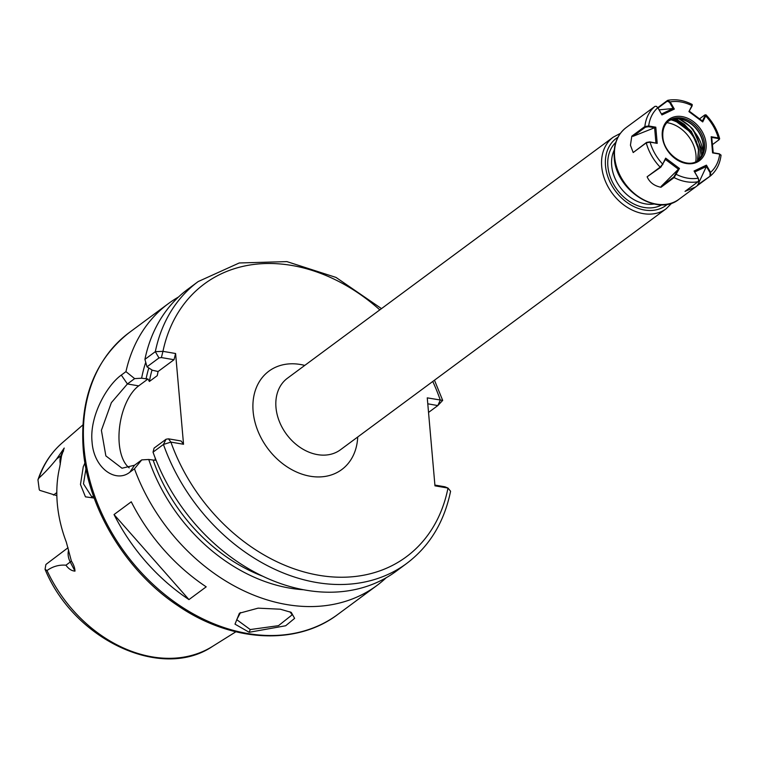 <?xml version="1.0" encoding="UTF-8"?>
<svg xmlns="http://www.w3.org/2000/svg" width="759" height="759" viewBox="0 0 759 759"><rect width="100%" height="100%" fill="white"/><g stroke="black" fill="none" stroke-linecap="round" stroke-linejoin="round"><path stroke-width="1.14" d="M94.192 498.056L85.454 496.841L80.463 484.508L83.272 466.728L84.951 462.943M249.18 632.285L235.005 624.154L239.408 613.225L258.088 608.158L280.346 609.211L291.257 612.39L294.615 618.367L285.669 625.758L249.18 632.285L250.242 629.553L278.477 625.672L292.177 614.809L289.957 611.782M240.527 612.551L236.732 619.657L250.242 629.553M673.043 119.182L692.474 133.612M86.061 468.123L83.471 483.834L91.602 496.585L93.651 496.566M60.34 464.185A16.024 12.286 -126.5 0 1 60.948 455.798L64.211 448.047L61.507 455.96L59.743 466.975A129.191 99.05 53.5 0 0 57.295 503.559A129.191 99.05 53.5 0 0 66.318 542.116L71.384 561.015C73.718 564.705 74.913 568.074 74.98 571.129L70.236 562.011L65.938 565.199C68.623 568.918 71.64 570.891 74.98 571.129M68.054 547.723L46.233 564.212A16.024 12.286 53.5 0 0 45.834 564.724L45.066 569.345L47.011 570.54C52.732 566.432 59.041 564.649 65.938 565.199M188.963 599.591L206.201 586.84A175.31 134.409 -126.5 0 1 131.269 501.803L114.03 514.555A175.31 134.409 -126.5 0 0 188.963 599.591L114.03 514.555M386.217 577.732A175.31 134.409 -126.5 0 1 376.938 585.474A175.31 134.409 -126.5 0 1 134.457 468.796L129.798 472.25C115.776 483.341 93.803 468.284 92.067 442.013C89.277 416.017 107.133 385.164 121.298 375.088L125.956 371.635A175.31 134.409 -126.5 0 1 168.384 303.619A175.31 134.409 -126.5 0 1 178.507 297.006M64.211 448.047L56.64 458.977C50.445 466.652 44.544 473.009 38.918 478.047L37.95 479.811L39.269 489.688A16.024 12.286 53.5 0 0 39.772 490.352L56.849 495.655M153.033 452.146L154.096 448.095L166.079 439.224L168.489 438.835L181.126 440.988L183.536 444.262L170.898 442.108L163.441 444.451L153.033 452.146A175.31 134.409 -126.5 0 0 396.34 571.119L406.739 563.415C429.641 546.101 444.252 522.04 450.58 491.244L447.99 488.065L434.964 485.836L427.26 397.858L442.687 400.401L437.829 405.572M125.956 371.635L134.637 378.618L127.417 383.959L111.383 402.64L101.402 430.334L105.862 455.893L121.99 468.227L134.533 465.229L141.753 459.888L148.736 459.48L155.083 460.267L155.263 458.151M129.21 467.876A44.525 22.334 99.7 0 1 119.533 427.507A44.525 22.334 99.7 0 1 138.669 385.876L147.977 378.997L141.62 378.21L134.637 378.618M141.62 378.21A160.832 123.309 -126.5 0 1 145.737 362.337M152.398 370.24L158.081 371.512L174.02 359.719L161.382 357.565L158.973 357.954L146.99 366.825L152.398 370.24M146.99 366.825L144.922 359.358A175.31 134.409 -126.5 0 1 187.786 289.264L198.184 281.561L239.227 262.975L286.883 261.608L336.019 277.424L381.502 308.619M157.265 375.639L158.081 371.512A153.052 117.341 -126.5 0 0 157.265 375.639L149.371 381.483L147.977 378.997M144.922 359.358L155.32 351.664L162.957 351.351L175.595 353.514L174.02 359.719M141.753 459.888L134.457 468.796M303.6 589.752A160.832 123.309 -126.5 0 1 148.736 459.48M183.536 444.262L175.595 353.514M434.898 485.077L444.888 486.785L447.99 488.065A169.75 130.15 53.5 0 1 319.567 575.398A169.75 130.15 53.5 0 1 170.898 442.108L168.489 438.835M428.541 412.441L437.82 405.581L427.782 403.807M437.82 405.581L440.286 400.078A169.75 130.15 53.5 0 0 432.772 381.454M379.813 309.871A169.75 130.15 53.5 0 0 162.957 351.351L161.382 357.565M679.628 119.315A33.349 25.569 -126.5 0 0 678.413 118.784L679.628 119.315C685.804 122.246 690.718 126.402 694.39 131.781C699.343 137.977 702.179 144.627 702.881 151.734M701.61 155.424L701.25 148.261L693.403 130.254M676.231 118.736L691.458 131.449L698.726 149.608L697.825 159.978A1.67 0.93 -162.9 0 0 697.597 160.282L697.597 160.282A1.67 0.93 -162.9 0 0 697.606 160.642A24.573 18.842 -126.5 0 0 703.375 144.931A24.573 18.842 -126.5 0 0 690.13 122.949A24.573 18.842 -126.5 0 0 668.423 121.165M678.698 121.62L673.84 119.011M655.937 142.901L654.609 127.702L648.461 126.696L645.368 127.218L633.101 136.288L631.811 136.174L630.435 145.235L633.186 152.54L646.535 142.426L649.865 141.867L657.209 143.366L650.102 142.151L646.26 142.863L633.186 152.54M697.512 185.5L695.605 186.98L685.026 191.372L698.062 181.724L698.669 180.547L698.176 178.185L694.058 171.003L706.439 165.149L710.566 172.35L710.585 175.832L697.512 185.5L706.392 166.477L694.703 171.999L698.28 178.213L698.688 180.31M647.123 176.79L660.159 167.141L662.692 164.115L665.662 158.147L679.457 168.47L674.087 177.587L661.013 187.264L661.25 186.297L678.423 169.2L665.396 159.456L660.871 167.141L647.123 176.79C649.6 182.416 654.23 185.908 661.013 187.264M631.811 136.174L644.856 126.525L648.698 125.975L655.795 127.189L657.209 143.366M657.863 107.588L667.446 100.492L670.206 101.905L674.324 109.078L661.943 114.932L657.816 107.731L656.298 106.307L654.922 106.383L626.109 127.626A44.525 34.136 53.5 0 0 614.629 156.933A44.525 34.136 53.5 0 0 639.344 197.236A44.525 34.136 53.5 0 0 679.077 199.209C657.275 217.321 615.587 189.911 614.23 157.587C613.319 144.59 617.285 134.609 626.109 127.626M643.66 114.723L642.636 115.396M697.474 184.978L710.642 175.784C716.562 170.633 720.035 163.754 721.05 155.121L719.684 154.105L712.587 152.901L711.174 136.724L718.28 137.939L719.247 139.343M705.348 115.074L705.69 115.966L702.72 121.933L688.925 111.611L691.904 105.634L691.421 104.619M661.535 113.973L673.138 108.49L669.523 102.294L667.246 101.184L667.901 100.292C675.804 98.888 683.868 100.254 692.075 104.391L692.341 105.093M705.054 114.865L706.012 114.846C712.606 121.791 717.151 129.723 719.636 138.641L719.314 139.295M698.214 146.383L689.893 129.979L675.624 118.774L684.4 124.391L692.018 132.92L696.42 141.44L698.489 150.035A1.67 0.712 -6.1 0 1 698.726 149.608M694.343 131.686A1.11 0.968 124.5 0 0 694.39 131.781L693.707 131.354A31.726 24.326 53.5 0 0 689.58 126.098M633.101 136.288L654.59 127.74M656.478 106.393L657.816 107.731A41.745 32.001 53.5 0 0 648.698 125.975L648.461 126.696M649.865 141.867L650.102 142.151A41.745 32.001 53.5 0 0 662.692 164.115L662.835 164.656M655.795 127.189L654.609 127.702M661.25 186.297L673.802 177.008L678.423 169.2M710.026 175.69L710.044 172.644L706.392 166.477M712.511 144.571L718.982 139.789L718.128 138.508L711.705 137.417L713.232 152.787L712.587 152.901M713.232 152.768L719.352 153.811L720.139 154.997M718.982 139.789L719.551 139.039M689.457 111.307L702.445 121.023L702.72 121.933M702.407 121.004L704.969 115.852L704.637 115.074L699.532 118.85M718.128 138.508L718.28 137.939A41.745 32.001 53.5 0 0 705.69 115.966L704.637 115.074M691.715 105.197L692.075 106.051L688.925 111.611M659.163 109.856L673.091 108.499M667.246 101.184L658.081 107.968M657.949 107.721L661.943 114.932M675.918 174.323L676.478 174.456A41.745 32.001 53.5 0 0 698.176 178.185L698.28 178.213M665.662 158.147L665.396 159.456M678.612 168.925L679.457 168.47M710.044 172.644L710.566 172.35A41.745 32.001 53.5 0 0 719.684 154.105L719.352 153.811M694.058 171.003L694.703 171.999M706.316 166.145L706.439 165.149M711.705 137.417L711.174 136.724M692.075 106.051L691.904 105.634A41.745 32.001 53.5 0 0 670.206 101.905L669.523 102.294M674.324 109.078L673.138 108.49M666.155 208.772A44.525 34.136 -126.5 0 1 626.422 206.799A44.525 34.136 -126.5 0 1 601.697 166.496A44.525 34.136 -126.5 0 1 613.187 137.189L287.471 378.2A44.525 34.136 53.5 0 0 275.982 407.507A44.525 34.136 53.5 0 0 300.706 447.801A44.525 34.136 53.5 0 0 340.44 449.783L666.155 208.772L671.905 203.032M617.93 137.246A41.745 32.001 53.5 0 0 605.511 165.841A41.745 32.001 53.5 0 0 629.733 204.285A41.745 32.001 53.5 0 0 667.484 204.228M661.905 204.778A38.956 29.867 -126.5 0 1 628.044 200.499A38.956 29.867 -126.5 0 1 607.883 166.249A38.956 29.867 -126.5 0 1 615.767 142.426M614.23 150.102A36.176 27.732 53.5 0 0 611.688 165.595A36.176 27.732 53.5 0 0 654.116 204.01M698.441 147.578A33.396 25.607 53.5 0 0 671.279 119.723M695.756 161.686A30.417 23.32 53.5 0 0 695.965 154.95A30.417 23.32 53.5 0 0 666.876 122.654M357.717 436.994A61.223 46.935 -126.5 0 1 306.56 475.476A61.223 46.935 -126.5 0 1 253.126 411.454A61.223 46.935 -126.5 0 1 304.748 365.411M84.021 447.962A175.31 134.409 53.5 0 0 181.354 606.631A175.31 134.409 53.5 0 0 337.802 614.429C296.143 646.156 230.869 642.171 177.815 605.635C125.937 571.28 87.854 508.407 83.224 449.262C79.704 398.428 95.046 359.529 129.258 332.565A175.31 134.409 53.5 0 0 84.021 447.962M47.011 570.54A126.725 97.161 53.5 0 0 212.586 646.355L235.878 631.782M670.965 119.837A33.168 25.427 -126.5 0 1 698.669 149.134M37.95 479.811C42.95 464.982 51.005 452.706 62.105 442.981A126.725 97.161 53.5 0 0 38.918 478.047M146.06 378.969A155.832 119.476 -126.5 0 1 148.811 367.973M406.739 563.415A175.31 134.409 -126.5 0 1 163.441 444.451L166.079 439.224M152.009 370.003A153.052 117.341 53.5 0 0 149.371 381.483M158.973 357.954L155.32 351.664A175.31 134.409 -126.5 0 1 198.184 281.561M262.785 576.242A155.832 119.476 -126.5 0 1 153.176 460.239M121.298 375.088L127.417 383.959L138.669 385.876M129.798 472.25L134.533 465.229M56.811 492.591L53.443 495.077M61.944 454.613A8.349 4.877 -157.1 0 1 60.948 455.798L56.64 458.977M71.384 561.015A8.349 1.082 152.5 0 1 70.236 562.011A16.024 12.286 -126.5 0 1 68.614 550.066M706.098 143.783A25.683 19.696 -126.5 0 1 686.24 163.489A25.683 19.696 -126.5 0 1 662.284 136.307A25.683 19.696 -126.5 0 1 682.142 116.601A25.683 19.696 -126.5 0 1 706.098 143.783M669.002 120.719C664.438 124.229 662.379 129.533 662.825 136.629C663.508 154.77 687.284 169.931 698.233 160.225A24.573 18.842 53.5 0 0 704.57 144.049A24.573 18.842 53.5 0 0 690.927 121.81A24.573 18.842 53.5 0 0 669.002 120.719A24.573 18.842 53.5 0 0 662.626 136.402M701.031 156.629A24.724 18.956 53.5 0 0 703.289 148.185A24.724 18.956 53.5 0 0 703.223 145.159A24.724 18.956 53.5 0 0 681.99 119.4A24.724 18.956 53.5 0 0 673.252 119.087M698.849 159.504A31.726 24.326 53.5 0 0 699.978 148.679A31.726 24.326 53.5 0 0 693.707 131.354M697.825 159.978A31.726 24.326 -126.5 0 1 697.597 160.661M698.062 181.724A44.525 34.136 -126.5 0 1 674.087 177.587L673.802 177.008M660.871 167.141L660.159 167.141A44.525 34.136 -126.5 0 1 646.26 142.863L646.535 142.426M645.368 127.218L644.856 126.525A44.525 34.136 -126.5 0 1 654.922 106.383M337.802 614.429L376.938 585.474M129.258 332.565L168.384 303.619M442.687 400.401L434.471 380.202M62.105 442.981L82.845 424.974M45.066 569.345C74.031 639.723 161.354 681.155 212.586 646.355M61.991 454.508L61.631 455.504M63.557 450.789L63.263 451.482M620.359 133.375L613.187 137.189M697.037 161.098C700.87 158.204 702.957 153.897 703.289 148.185M695.605 186.98L679.077 199.209M698.489 150.035L697.445 160.766M694.172 131.354L693.735 130.7M679.599 119.305C698.422 131.316 691.999 130.624 694.153 131.326M667.806 121.601C671.706 118.784 676.43 118.043 681.99 119.4"/></g></svg>
